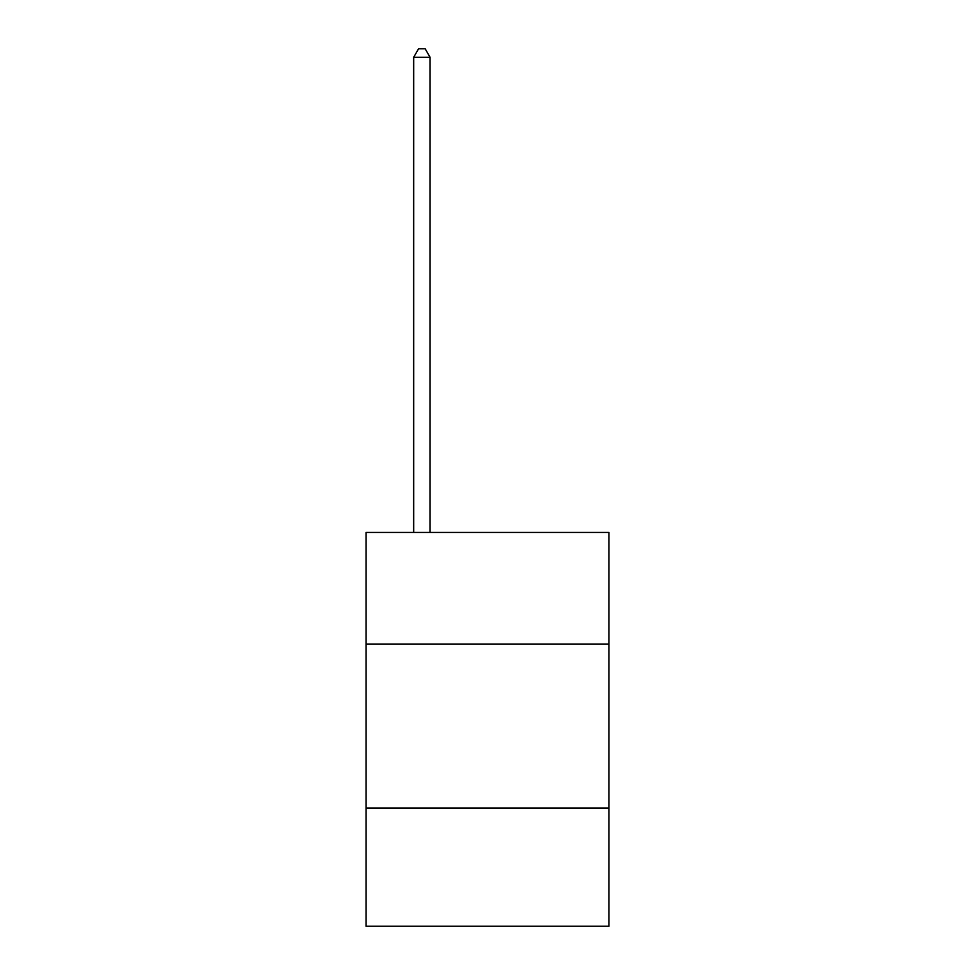 <?xml version="1.0" encoding="UTF-8"?>
<svg xmlns="http://www.w3.org/2000/svg" width="975" height="975" viewBox="0 0 975 975"><rect width="100%" height="100%" fill="white"/><g stroke="black" fill="none" stroke-linecap="round" stroke-linejoin="round"><path stroke-width="1.46" d="M608.924 644.036L608.924 532.46L366.076 532.46L366.076 644.036L608.924 644.036L608.924 926.25L366.076 926.25L366.076 644.036M608.924 808.117L366.076 808.117M430.072 532.46L430.072 57.281L413.668 57.281L413.668 532.46M413.668 57.281L418.592 48.75L425.149 48.75L430.072 57.281"/></g></svg>
